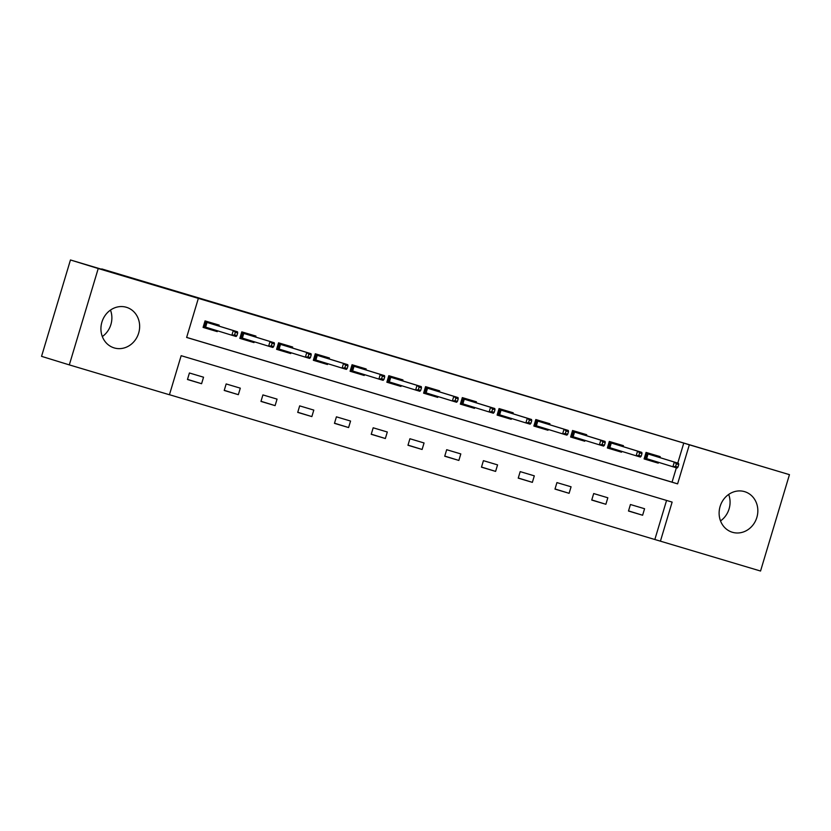 <?xml version="1.0" encoding="UTF-8"?>
<svg xmlns="http://www.w3.org/2000/svg" width="831" height="831" viewBox="0 0 831 831"><rect width="100%" height="100%" fill="white"/><g stroke="black" fill="none" stroke-linecap="round" stroke-linejoin="round"><path stroke-width="1.25" d="M110.481 310.088A21.211 19.175 -72.9 0 1 102.327 336.555M126.385 307.283A21.211 19.175 -72.9 0 1 126.53 307.325A21.211 19.175 -72.9 0 1 138.642 333.158A21.211 19.175 -72.9 0 1 114.19 347.919A21.211 19.175 -72.9 0 1 114.044 347.867A21.211 19.175 -72.9 0 1 101.933 322.033A21.211 19.175 -72.9 0 1 126.385 307.283M728.673 494.445A21.211 19.175 -72.9 0 1 720.519 520.912M744.576 491.64A21.211 19.175 -72.9 0 1 744.721 491.682A21.211 19.175 -72.9 0 1 756.833 517.516A21.211 19.175 -72.9 0 1 732.381 532.266A21.211 19.175 -72.9 0 1 732.236 532.224A21.211 19.175 -72.9 0 1 720.124 506.391A21.211 19.175 -72.9 0 1 744.576 491.64M760.542 571.032L660.416 541.168L672.134 502.101L181.158 355.689L169.441 394.756L69.316 364.892L98.224 268.527L198.349 298.381L186.632 337.448L677.608 483.871L689.325 444.803L789.45 474.657L760.542 571.032M169.451 394.704L660.416 541.168M98.224 268.527L70.458 259.968L41.55 356.343L69.316 364.892M70.458 259.968L101.694 269.286M101.797 268.932L789.45 474.657M654.859 539.454L666.566 500.439M644.576 508.728L630.438 504.51L628.485 511.023L642.623 515.241L644.576 508.728M607.825 497.769L593.687 493.552L591.734 500.065L605.872 504.272L607.825 497.769M571.074 486.8L556.936 482.593L554.983 489.095L569.11 493.313L571.074 486.8M534.312 475.841L520.185 471.624L518.232 478.137L532.359 482.354L534.312 475.841M497.561 464.882L483.424 460.665L481.471 467.178L495.608 471.395L497.561 464.882M460.81 453.923L446.673 449.706L444.72 456.219L458.857 460.436L460.81 453.923M424.059 442.965L409.922 438.747L407.969 445.26L422.106 449.478L424.059 442.965M387.308 432.006L373.171 427.788L371.218 434.301L385.355 438.519L387.308 432.006M350.557 421.047L336.42 416.83L334.467 423.343L348.605 427.56L350.557 421.047M313.806 410.088L299.669 405.871L297.716 412.384L311.854 416.591L313.806 410.088M277.055 399.119L262.918 394.912L260.965 401.415L275.103 405.632L277.055 399.119M240.304 388.16L226.167 383.943L224.214 390.456L238.341 394.673L240.304 388.16M203.543 377.201L189.416 372.984L187.463 379.497L201.59 383.714L203.543 377.201M677.774 463.096L683.768 443.089L198.349 298.381M186.643 337.407L672.05 482.157L676.361 467.791M659.918 457.59L660.198 456.635L646.061 452.417L644.108 458.93L658.245 463.147L658.495 462.316M623.167 446.631L623.447 445.676L609.31 441.458L607.357 447.971L621.495 452.189L621.744 451.358M586.406 435.673L586.696 434.717L572.559 430.5L570.606 437.013L584.744 441.219L584.993 440.399M549.655 424.714L549.945 423.758L535.808 419.541L533.855 426.054L547.993 430.261L548.242 429.44M512.904 413.745L513.194 412.789L499.057 408.582L497.104 415.085L511.242 419.302L511.491 418.471M476.153 402.786L476.443 401.83L462.306 397.613L460.353 404.126L474.491 408.343L474.74 407.512M439.402 391.827L439.692 390.871L425.555 386.654L423.602 393.167L437.74 397.384L437.979 396.553M402.651 380.868L402.931 379.912L388.804 375.695L386.851 382.208L400.978 386.425L401.228 385.594M365.9 369.909L366.18 368.954L352.053 364.736L350.09 371.249L364.227 375.467L364.477 374.636M329.149 358.95L329.429 357.995L315.292 353.777L313.339 360.29L327.476 364.508L327.726 363.677M292.398 347.992L292.678 347.036L278.541 342.819L276.588 349.332L290.725 353.539L290.975 352.718M255.636 337.033L255.927 336.077L241.79 331.86L239.837 338.373L253.974 342.58L254.224 341.759M218.885 326.064L219.176 325.108L205.039 320.901L203.086 327.404L217.223 331.621L217.473 330.79M683.768 443.089L689.325 444.803M672.05 482.157L677.608 483.871M651.296 460.094L651.037 460.966L658.245 463.147M628.527 510.888L642.623 515.241M591.765 499.93L605.872 504.272M614.545 449.135L614.286 450.007L621.495 452.189M555.015 488.971L569.11 493.313M580.485 439.911L584.744 441.219M518.264 478.012L532.359 482.354M541.043 427.217L540.784 428.079L547.993 430.261M481.513 467.053L495.608 471.395M504.292 416.258L504.033 417.12L511.242 419.302M444.762 456.094L458.857 460.436M467.531 405.299L467.271 406.162L474.491 408.343M408.011 445.136L422.106 449.478M430.78 394.341L430.52 395.203L437.74 397.384M371.26 434.177L385.355 438.519M394.029 383.382L393.769 384.244L400.978 386.425M334.509 423.208L348.605 427.56M357.278 372.413L357.018 373.285L364.227 375.467M297.758 412.249L311.854 416.591M320.527 361.454L320.267 362.326L327.476 364.508M260.996 401.29L275.103 405.632M286.466 352.23L290.725 353.539M224.245 390.331L238.341 394.673M247.025 339.536L246.765 340.398L253.974 342.58M187.494 379.372L201.59 383.714M210.274 328.577L210.014 329.44L217.223 331.621M653.987 461.839L654.236 461.008M655.649 456.281L655.929 455.357M644.118 458.899L645.147 459.211L647.089 452.729M652.979 454.484L652.719 455.367M677.951 467.136L678.74 464.539L676.382 463.833L675.603 466.44L677.951 467.136L677.14 468.019L672.902 466.752L674.305 462.067L648.045 453.975L646.632 458.66L645.147 459.211L651.037 460.966L650.881 459.969M675.603 466.44L672.902 466.752L646.632 458.66M676.382 463.833L674.305 462.067L678.543 463.334L648.045 453.975L647.131 452.739M678.74 464.539L678.543 463.334M652.283 455.243L652.969 454.474M617.225 450.88L617.485 450.038M618.898 445.312L619.178 444.398M607.368 447.94L608.396 448.252L610.338 441.76M616.228 443.525L615.958 444.408M641.2 456.177L641.989 453.581L639.631 452.874L638.842 455.481L641.2 456.177L640.389 457.06L636.151 455.793L637.554 451.108L611.284 443.016L609.881 447.701L608.396 448.252L614.286 450.007L614.13 449.01M638.842 455.481L636.151 455.793L609.881 447.701M639.631 452.874L637.554 451.108L641.792 452.365L611.284 443.016L610.38 441.77M641.989 453.581L641.792 452.365M615.532 444.273L616.218 443.515M577.794 438.176L577.535 439.048L580.474 439.921L580.734 439.08M582.147 434.353L582.427 433.439M570.617 436.981L571.645 437.283L573.587 430.801M604.449 445.219L605.228 442.611L602.88 441.915L602.091 444.523L604.449 445.219L603.638 446.102L599.4 444.834L600.803 440.15L605.041 441.406L578.781 433.315L579.467 432.556L579.207 433.45M602.88 441.915L600.803 440.15L574.533 432.058L573.13 436.742L571.645 437.283L577.535 439.048L577.379 438.051M602.091 444.523L599.4 444.834L573.13 436.742M578.781 433.315L574.533 432.058L573.629 430.811M605.228 442.611L605.041 441.406M543.723 428.962L543.973 428.121M545.396 423.395L545.666 422.48M533.866 426.023L534.894 426.324L536.836 419.842M542.726 421.597L542.456 422.491M567.698 434.26L568.477 431.653L566.119 430.957L565.34 433.553L567.698 434.26L566.887 435.143L562.639 433.875L564.052 429.18L537.782 421.088L536.379 425.784L534.894 426.324L540.784 428.079L540.628 427.092M565.34 433.553L562.639 433.875L536.379 425.784M566.119 430.957L564.052 429.18L568.29 430.448L537.782 421.088L536.878 419.852M568.477 431.653L568.29 430.448M542.02 422.356L542.716 421.597M506.972 418.003L507.222 417.162M508.645 412.436L508.915 411.522M497.115 415.064L498.143 415.365L500.085 408.883L501.031 410.13L499.628 414.825L525.888 422.917L527.301 418.222L501.031 410.13L505.269 411.397L505.965 410.639L505.705 411.532M499.628 414.825L498.143 415.365L504.033 417.12L503.877 416.134M530.947 423.301L530.136 424.174L525.888 422.917L528.589 422.595L530.947 423.301L531.726 420.694L529.368 419.998L528.589 422.595M529.368 419.998L527.301 418.222L531.539 419.489L505.269 411.397M531.726 420.694L531.539 419.489M470.221 407.045L470.471 406.203M471.894 401.477L472.164 400.563M460.364 404.105L461.382 404.406L463.334 397.924M494.196 412.342L494.975 409.735L492.617 409.029L491.838 411.636L494.196 412.342L493.375 413.215L489.137 411.958L490.55 407.263L494.788 408.53L468.518 400.438L469.203 399.68L468.954 400.573M492.617 409.029L490.55 407.263L464.28 399.171L462.877 403.866L461.382 404.406L467.271 406.162L467.126 405.175M491.838 411.636L489.137 411.958L462.877 403.866M468.518 400.438L464.28 399.171L463.366 397.935M494.975 409.735L494.788 408.53M433.47 396.086L433.72 395.244M435.143 390.518L435.413 389.594M423.613 393.136L424.631 393.447L426.583 386.966M432.473 388.721L432.203 389.614M457.445 401.383L458.224 398.776L455.866 398.07L455.087 400.677L457.445 401.383L456.624 402.256L452.386 400.989L453.799 396.304L427.529 388.212L426.126 392.897L424.631 393.447L430.52 395.203L430.365 394.206M455.087 400.677L452.386 400.989L426.126 392.897M455.866 398.07L453.799 396.304L458.037 397.571L427.529 388.212L426.615 386.976M458.224 398.776L458.037 397.571M431.767 389.479L432.452 388.721M396.719 385.117L396.969 384.286M398.392 379.559L398.662 378.635M386.851 382.177L387.88 382.489L389.832 376.007L390.778 377.253L389.365 381.938L415.635 390.03L417.037 385.345L390.778 377.253L395.016 378.521L395.701 377.752L395.452 378.656M389.365 381.938L387.88 382.489L393.769 384.244L393.614 383.247M420.694 390.425L419.873 391.297L415.635 390.03L418.336 389.718L420.694 390.425L421.473 387.817L419.115 387.111L418.336 389.718M419.115 387.111L417.037 385.345L421.286 386.612L395.016 378.521M421.473 387.817L421.286 386.612M359.968 374.158L360.218 373.327M361.63 368.6L361.911 367.676M350.1 371.218L351.129 371.53L353.071 365.048M383.943 379.455L384.722 376.859L382.364 376.152L381.585 378.759L383.943 379.455L383.122 380.338L378.884 379.071L380.286 374.386L384.535 375.654L358.265 367.562L358.95 366.793L358.701 367.686M382.364 376.152L380.286 374.386L354.027 366.294L352.614 370.979L351.129 371.53L357.018 373.285L356.863 372.288M381.585 378.759L378.884 379.071L352.614 370.979M358.265 367.562L354.027 366.294L353.113 365.058M384.722 376.859L384.535 375.654M323.217 363.199L323.467 362.358M324.879 357.631L325.16 356.717M313.349 360.259L314.378 360.571L316.32 354.079M347.181 368.497L347.971 365.9L345.613 365.193L344.834 367.801L347.181 368.497L346.371 369.38L342.133 368.112L343.535 363.427L347.774 364.684L321.514 356.592L322.199 355.834L321.95 356.728M345.613 365.193L343.535 363.427L317.276 355.336L315.863 360.02L314.378 360.571L320.267 362.326L320.112 361.329M344.834 367.801L342.133 368.112L315.863 360.02M321.514 356.592L317.276 355.336L316.362 354.099M347.971 365.9L347.774 364.684M283.776 350.495L283.516 351.368L286.456 352.24L286.716 351.399M288.128 346.672L288.409 345.758M276.598 349.3L277.627 349.602L279.569 343.12M310.43 357.538L311.22 354.93L308.862 354.235L308.072 356.842L310.43 357.538L309.62 358.421L305.382 357.153L306.784 352.469L311.023 353.726L284.763 345.634L285.449 344.875L285.189 345.769M308.862 354.235L306.784 352.469L280.514 344.377L279.112 349.062L277.627 349.602L283.516 351.368L283.361 350.37M308.072 356.842L305.382 357.153L279.112 349.062M284.763 345.634L280.514 344.377L279.611 343.13M311.22 354.93L311.023 353.726M249.705 341.281L249.965 340.44M251.378 335.714L251.658 334.8M239.847 338.342L240.876 338.643L242.818 332.161M248.708 333.917L248.438 334.81M273.679 346.579L274.459 343.972L272.111 343.276L271.322 345.873L273.679 346.579L272.869 347.462L268.631 346.195L270.033 341.499L243.763 333.408L242.361 338.103L240.876 338.643L246.765 340.398L246.61 339.412M271.322 345.873L268.631 346.195L242.361 338.103M272.111 343.276L270.033 341.499L274.272 342.767L243.763 333.408L242.86 332.171M274.459 343.972L274.272 342.767M248.012 334.675L248.698 333.917M212.954 330.323L213.203 329.481M214.627 324.755L214.897 323.841M203.096 327.383L204.125 327.684L206.067 321.202M236.928 335.62L237.708 333.013L235.35 332.317L234.571 334.914L236.928 335.62L236.118 336.493L231.87 335.236L233.282 330.541L237.521 331.808L211.251 323.716L211.947 322.958L211.687 323.851M235.35 332.317L233.282 330.541L207.012 322.449L205.61 327.144L204.125 327.684L210.014 329.44L209.859 328.453M234.571 334.914L231.87 335.236L205.61 327.144M211.251 323.716L207.012 322.449L206.109 321.213M237.708 333.013L237.521 331.808"/></g></svg>
